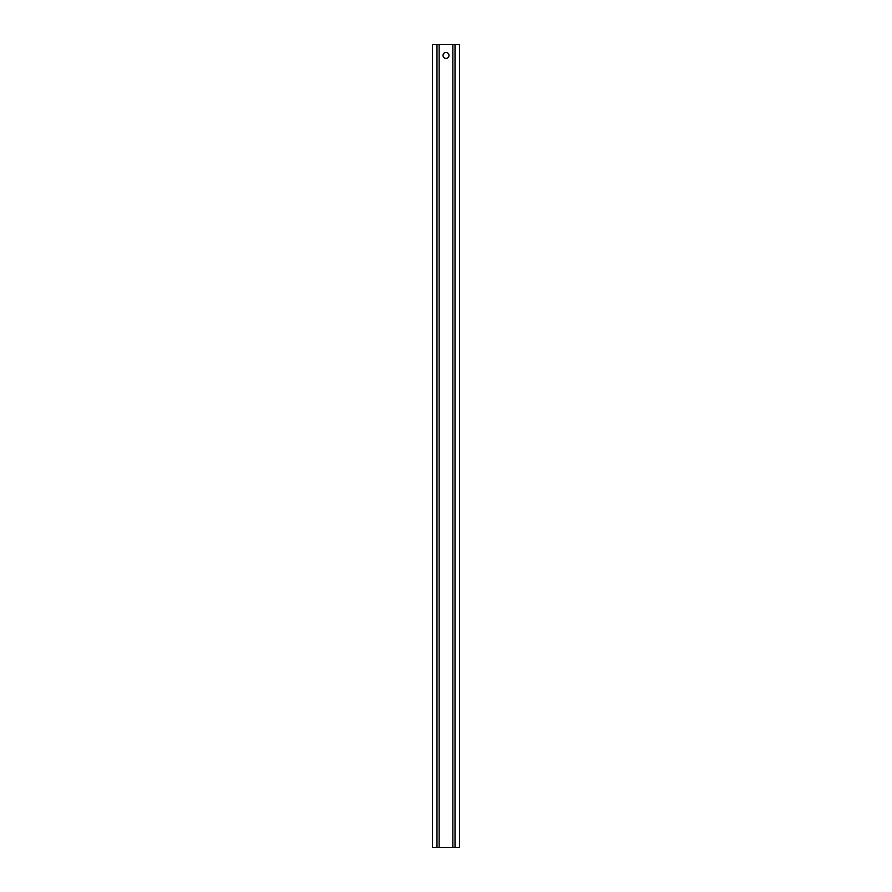 <?xml version="1.0" encoding="UTF-8"?>
<svg xmlns="http://www.w3.org/2000/svg" width="892" height="892" viewBox="0 0 892 892"><rect width="100%" height="100%" fill="white"/><g stroke="black" fill="none" stroke-linecap="round" stroke-linejoin="round"><path stroke-width="1.34" d="M446 52.438A2.988 2.988 0 0 0 443.012 55.427A2.988 2.988 0 0 0 446 58.404A2.988 2.988 0 0 0 448.977 55.427A2.988 2.988 0 0 0 446 52.438M455.02 847.4L459.525 847.4L459.525 44.6L452.857 44.6L452.857 847.4L455.02 847.4L455.02 44.6M439.143 44.6L436.98 44.6L436.98 847.4L439.143 847.4L439.143 44.6L452.857 44.6M439.143 847.4L452.857 847.4M436.98 44.6L432.475 44.6L432.475 847.4L436.98 847.4"/></g></svg>
